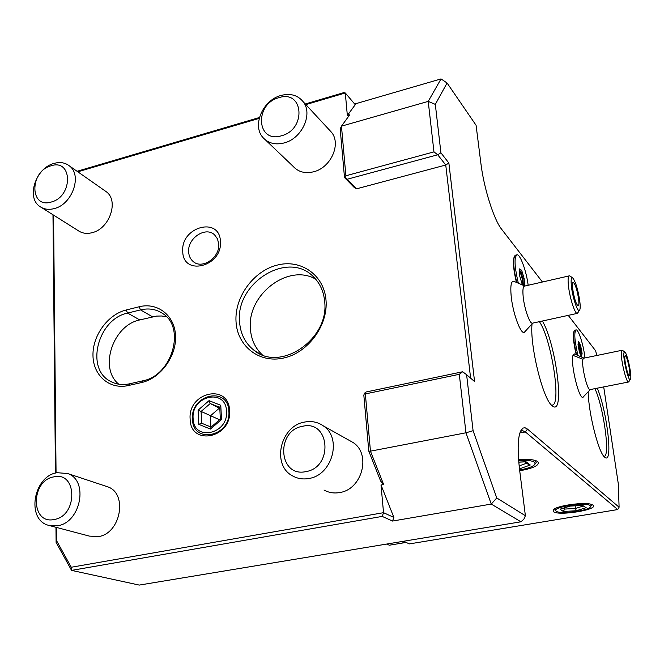 <?xml version="1.0" encoding="UTF-8"?>
<svg xmlns="http://www.w3.org/2000/svg" width="664" height="664" viewBox="0 0 664 664"><rect width="100%" height="100%" fill="white"/><g stroke="black" fill="none" stroke-linecap="round" stroke-linejoin="round"><path stroke-width="1" d="M473.092 430.704L496.763 497.967L491.269 504.076L465.954 432.787L459.297 374.305L365.349 393.918L370.454 451.171L465.954 432.787L473.092 430.704L466.609 374.703L462.642 371.765L366.188 391.959L364.47 393.212L365.349 393.918M459.297 374.305L462.642 371.765M520.933 521.796L491.269 504.076L392.54 521.049L382.207 516.409L71.563 570.384L139.282 585.084L520.933 521.796L523.879 519.198L525.39 515.729L496.763 497.967M542.438 282.009L501.552 229.138C494.024 219.975 483.865 188.169 480.96 163.917L476.08 125.28L447.079 83L435.318 104.381L440.921 152.803L448.872 163.053L474.569 381.534L466.609 374.703M596.787 355.489L595.649 350.808L568.243 315.375M603.709 386.904L618.317 483.94L619.097 507.221L527.473 429.077L525.373 431.932L617.727 509.562L619.097 507.221M525.39 515.729L519.538 469.373C516.957 446.034 518.036 432.281 522.784 428.122L524.992 427.724L527.473 429.077M542.372 321.019C555.851 343.545 565.039 414.701 553.004 406.393L551.709 405.38C542.729 398.184 529.872 345.736 531.989 324.439M597.26 388.183C606.913 410.618 613.204 463.314 605.244 457.587L604.439 456.965C598.48 452.226 588.661 413.572 588.188 392.557M516.293 281.868C513.247 268.762 512.649 260.172 514.5 256.096M524.917 286.018L513.77 281.279C511.197 280.905 510.309 285.636 511.114 295.472C512.533 312.063 520.385 334.009 524.186 332.457L525.174 331.734M576.111 354.327C573.298 342.018 572.65 334.191 574.186 330.855M583.971 358.128L574.443 353.929L572.982 355.364C570.202 362.801 578.933 399.479 582.926 397.288L583.465 396.923M440.921 152.803L437.725 154.778L445.751 165.012L470.618 378.148M356.502 188.825L347.156 179.255L344.5 177.529L353.87 187.115L356.502 188.825L445.751 165.012L448.872 163.053M383.634 484.504L380.655 481.093L368.794 451.146L370.454 451.171L383.634 484.504L381.012 484.977L383.535 512.683L71.264 567.247L71.563 570.384L56.108 542.413L55.967 527.291M56.589 527.448L56.722 540.961L71.264 567.247M56.058 472.909L53.56 215.128M77.829 171.81L259.217 118.358M305.847 104.613L345.297 92.985L347.347 115.503L349.704 114.822L341.462 126.168L340.192 128.982L344.5 177.529M182.749 251.365C182.799 276.739 222.631 266.662 220.423 241.488C219.817 216.124 180.674 226.748 182.749 251.365M190.128 418.984C187.895 392.059 228.881 382.954 229.578 410.609C231.952 438.165 190.211 446.606 190.128 418.984M141.507 382.555L128.343 385.535C109.676 389.884 93.184 375.641 92.977 355.514C92.47 335.536 107.958 314.396 126.185 309.997L139.091 306.785C157.443 302.012 174.839 315.342 175.553 335.942C176.591 356.369 160.331 378.513 141.507 382.555L142.81 380.812L129.663 383.792C122.691 385.294 116.325 384.498 110.581 381.41C84.975 368.952 97.791 318.928 127.629 313.084L140.519 309.889C148.836 307.938 156.264 309.167 162.804 313.591C185.97 327.717 172.017 375.708 142.81 380.812M236.019 321.542C234.475 297.107 253.532 270.887 277.27 265.085C300.966 258.86 324.123 275.029 326.007 300.153C328.298 325.169 308.154 352.816 283.677 358.021C259.217 363.648 237.164 346.06 236.019 321.542M348.791 440.116L353.049 442.498C371.508 454.151 362.129 489.592 339.553 492.572C333.942 493.535 328.755 492.688 323.999 490.032M329.087 129.688L331.618 132.41C341.362 144.246 330.722 167.751 313.707 171.76C305.183 173.819 298.327 172.026 293.156 166.382L265.575 140.038M105.709 486.148L107.601 486.778C128.094 493.369 120.765 533.765 98.28 536.62L89.391 536.105L50.057 525.73M104.605 190.568L106.414 191.83C119.088 200.968 109.518 228.756 92.205 232.666C86.752 234.077 82.012 233.354 77.987 230.508L41.541 207.558M364.47 393.212L363.831 395.18L368.794 451.146M381.012 484.977L393.868 517.414L392.54 521.049M382.207 516.409L383.535 512.683L393.868 517.414M56.722 540.961L56.108 542.413M55.444 473.067L52.979 214.762M520.385 431.442L522.51 430.604L525.373 431.932L519.837 432.978M354.684 104.024L441.029 78.916L447.079 83M435.318 104.381L428.222 101.385L341.462 126.168L345.886 175.777L345.305 177.852M441.029 78.916L428.222 101.385L433.966 151.882L437.725 154.778L347.156 179.255M345.886 175.777L433.966 151.882M305.266 103.991L343.769 92.636L345.297 92.985L355.248 104.688L347.347 115.503M77.082 171.287L259.441 117.503M403.314 541.301L409.505 543.891L617.727 509.562M401.62 541.575L404.368 542.72L404.899 541.965M404.368 542.72L389.336 545.202L386.523 544.082M519.721 470.801C534.047 468.103 540.081 465.041 537.815 461.629L535.889 460.65C532.071 459.413 526.286 459.056 518.543 459.571M592.977 505.113L591.79 504.507C585.092 501.652 556.299 505.644 553.303 509.811L553.477 511.712C558.889 516.21 599.451 509.504 592.977 505.113M535.134 463.953L536.23 462.592L534.794 460.318M519.621 469.996C528.569 468.361 533.74 466.336 535.151 463.912L534.512 462.227C532.03 460.592 526.726 459.986 518.609 460.434M519.48 468.884L530.262 465.007L525.979 461.737L525.033 461.787M523.838 460.268L521.481 460.293M530.262 465.007L528.087 464.219L524.992 461.862M526.95 459.372L527.083 460.393M590.786 506.283L591.425 505.487L590.802 504.217M553.303 509.811L554.963 508.649L555.112 510.384L555.809 510.749M590.512 506.632L590.13 505.586C585.88 501.503 549.75 507.595 556.274 511.247L556.39 511.321C560.648 514.55 589.765 510.566 590.512 506.632L591.425 505.487M583.075 505.321L569.895 506.068L560.034 509.18L563.329 511.487L576.294 510.74L586.171 507.686L582.345 505.362M581.216 504.266L570.816 504.499M586.171 507.686L582.22 505.412M576.294 510.74L575.505 508.458L583.108 506.092M563.329 511.487L564.699 509.08L575.505 508.458L575.14 505.819M560.034 509.18L560.723 509.039M570.235 505.204L570.185 504.59M583.399 503.561L583.498 504.291M564.234 505.669L564.325 506.341M564.524 507.835L564.699 509.08L563.429 508.184M561.835 506.234L561.935 506.964M188.651 251.897C188.883 255.939 190.377 259.134 193.133 261.483C202.063 269.791 220.066 257.582 218.713 244.037L217.501 238.899L214.605 234.898C205.774 226.05 187.389 238.177 188.651 251.897M192.477 419.067C190.41 394.208 228.25 385.834 228.881 411.348C231.072 436.746 192.585 444.556 192.477 419.067M193.108 418.353C191.215 395.503 225.976 387.834 226.532 411.257C228.532 434.555 193.224 441.751 193.108 418.353M198.743 424.321L210.438 429.077L221.51 419.54L220.772 405.289L209.044 400.666L198.088 410.153L198.743 424.321L201.59 423.217L211.11 427.076L201.59 423.217M198.088 410.153L201.092 411.439L201.64 423.242M209.044 400.666L210.214 403.546L201.092 411.439L219.585 419.772M220.772 405.289L219.734 407.14L220.348 419.108M221.51 419.54L220.348 419.133M210.438 429.077L210.986 427.184L220.34 419.125M210.895 426.994L210.347 415.913L219.369 408.119L210.214 403.546L219.742 407.314M219.792 408.294L219.859 409.638M166.54 316.803L161.667 315.998L156.604 316.089L139.78 319.932C112.922 325.219 98.629 368.246 118.798 384.207M239.555 321.783C235.429 282.449 288.716 249.772 313.84 277.195C320.156 283.611 323.766 291.737 324.671 301.581C329.468 339.238 280.133 372.628 254.022 350.268C245.248 343.363 240.426 333.868 239.555 321.783M262.322 354.875C255.134 348.11 251.15 339.412 250.394 328.78C246.95 294.808 288.234 262.969 315.649 279.146M304.668 422.055C311.516 420.752 317.707 422.005 323.235 425.823C342.433 437.949 332.39 475.258 308.793 478.503C302.933 479.541 297.522 478.669 292.575 475.905C271.261 465.049 280.299 425.798 304.668 422.055M302.585 426.288C275.469 430.604 278.473 477.74 305.872 471.614C333.693 467.34 329.8 419.449 302.585 426.288M280.789 95.516C290.259 93.026 297.713 95.085 303.149 101.708C313.2 113.917 301.962 138.552 284.258 142.909C275.377 145.142 268.273 143.349 262.944 137.523C251.872 125.62 262.728 100.239 280.789 95.516M278.764 97.724C254.071 104.107 256.603 143.714 281.519 135.755C306.793 129.347 303.539 89.233 278.764 97.724M57.013 472.685L67.703 473.54C88.86 480.338 80.867 522.692 57.536 525.772L48.347 525.274C25.987 519.456 33.399 476.163 57.013 472.685M53.792 476.885C30.436 480.52 30.519 524.867 54.182 519.505C78.095 515.903 77.356 470.892 53.792 476.885M53.942 163.435C59.976 161.742 65.147 162.58 69.463 165.95C82.452 175.321 72.301 204.313 54.39 208.546C48.746 210.056 43.865 209.351 39.749 206.429C26.004 197.424 35.839 167.984 53.942 163.435M50.962 165.826C29.432 171.329 29.498 209.035 51.294 202.022C73.281 196.502 72.658 158.331 50.962 165.826M539.409 321.666C551.742 339.495 561.96 406.999 551.776 405.057L551.336 404.998M594.944 388.639C603.842 407.92 610.565 457.704 603.858 456.309L603.85 456.309M516.517 254.934L515.239 255.217C512.799 258.371 513.255 267.285 516.617 281.959M532.76 323.119L532.262 323.227C529.515 323.509 524.203 308.021 523.149 296.418C522.551 289.653 523.066 286.201 524.701 286.068L569.006 275.925M528.162 285.271C526.477 271.551 520.468 254.702 517.19 254.768C514.036 256.669 514.368 265.907 518.186 282.482M524.469 285.703L524.178 278.697L521.688 270.306L519.447 268.912L519.464 269.459M521.688 270.306L520.833 271.327L519.538 270.522M524.178 278.697L523.041 278.747L520.833 271.327L519.563 271.219M524.444 285.686L522.136 284.051M519.447 268.912L519.713 276.008L522.145 284.142M522.46 284.242L522.253 278.93L520.036 271.51M522.253 278.93L523.041 278.747L523.282 284.715M578.17 312.296L577.149 313.425C574.808 313.615 569.77 297.862 568.484 286.167C567.745 279.353 568.077 275.9 569.463 275.826L569.878 276.008M579.813 301.332C580.444 306.801 580.27 309.872 579.298 310.528C577.423 311.897 572.659 297.505 571.463 286.707C570.766 280.183 571.148 277.203 572.592 277.768C575.539 281.37 577.946 289.23 579.813 301.332M572.683 288.84C574.161 298.202 575.954 303.88 578.07 305.863C578.933 305.772 579.124 303.581 578.643 299.281C577.182 290.01 575.389 284.366 573.264 282.341C572.409 282.399 572.21 284.565 572.683 288.84M575.846 329.966L574.667 330.232C572.874 333.162 573.48 341.23 576.485 354.435M584.942 357.929C583.789 346.068 578.701 329.643 576.194 329.892C573.928 331.909 574.468 340.234 577.821 354.866M621.927 350.301L583.822 358.162L582.951 359.249L572.982 355.364M590.255 389.569L589.997 389.619C587.109 390.308 581.116 364.536 582.951 359.249M629.04 381.393L628.459 382.016C626.027 382.622 620.076 356.56 621.454 351.314L622.442 350.376M630.692 378.596L630.236 379.609C628.31 381.385 622.724 357.589 623.944 352.758L624.741 351.895C627.007 352.692 631.73 373.907 630.692 378.596M629.738 374.928C630.518 371.458 626.866 355.531 625.355 355.796L624.915 356.477C624.085 359.797 627.787 376.007 629.289 375.658L629.738 374.928M581.539 356.56L582.104 353.373L580.668 345.753L579.838 346.284L578.361 343.147M582.104 353.373L581.108 353.041L579.838 346.284L579.066 346.45L578.12 344.442M580.668 345.753L578.626 341.404L578.012 344.699L579.44 352.277M578.626 341.404L578.593 341.927M580.203 353.912L579.066 346.45M580.336 353.198L581.108 353.041L580.751 355.049M525.979 461.737L518.75 462.102M519.132 465.912L526.71 463.165M581.589 504.266L581.133 503.918M569.828 504.648L564.89 506.209M128.343 385.535L129.663 383.792M126.185 309.997L127.629 313.084L139.78 319.932M139.091 306.785L140.519 309.889L152.521 316.811M519.713 276.008L522.194 284.3M579.456 352.401L581.39 356.477M522.51 430.604L521.306 430.836M520.883 431.06L522.784 428.122M535.151 463.912L536.23 462.592M518.758 462.177L525.564 461.837M556.058 511.072L555.237 510.467M560.516 509.105L570.011 506.109L582.751 505.387M194.743 262.587L193.133 261.483M113.627 382.821L110.581 381.41M254.022 350.268L259.433 353.605M323.235 425.823L353.049 442.498M303.149 101.708L331.618 132.41M67.703 473.54L107.601 486.778M69.463 165.95L106.414 191.83M552.315 405.92L553.004 406.393M604.779 457.272L605.244 457.587M519.746 276.041L519.48 269.078M524.186 332.457L532.802 323.111M532.262 323.227L577.149 313.425M579.298 310.528L577.472 313.383M572.592 277.768L569.82 275.967M582.926 397.288L590.313 389.552M589.997 389.619L628.459 382.016M630.236 379.609L628.65 381.983M624.741 351.895L622.375 350.335M581.44 356.502L579.456 352.327M579.464 352.36L578.037 344.757M578.045 344.832L578.643 341.62"/></g></svg>
